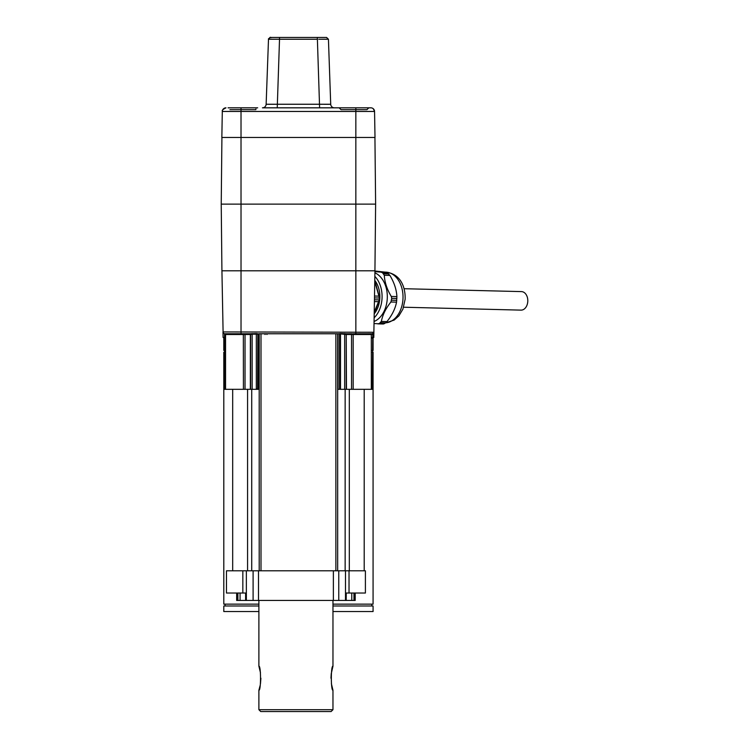 <?xml version="1.0" encoding="UTF-8"?>
<svg xmlns="http://www.w3.org/2000/svg" width="749" height="749" viewBox="0 0 749 749"><rect width="100%" height="100%" fill="white"/><g stroke="black" fill="none" stroke-linecap="round" stroke-linejoin="round"><path stroke-width="1.12" d="M374.444 299.769L379.331 299.89L379.443 298.027L374.772 281.39M379.331 299.89L374.228 312.108M374.2 313.803A22.227 15.71 -88.6 0 0 374.79 280.388L379.79 298.598L374.2 313.803M374.856 276.381A25.372 17.939 91.4 0 1 382.009 298.832A25.372 17.939 91.4 0 1 374.135 317.801M374.069 321.48A25.372 17.939 -88.6 0 0 387.242 298.963A25.372 17.939 -88.6 0 0 374.921 272.861M390.922 301.997L391.727 298.327L391.278 296.445L396.895 296.585L396.539 302.137L390.922 301.997C385.791 308.429 382.599 314.908 381.353 321.443L386.961 321.583L385.707 322.828L383.394 324.008L378.142 323.877M396.895 296.585C396.511 289.582 394.18 282.523 389.911 275.426L384.293 275.286C384.686 282.289 387.008 289.339 391.278 296.445M384.293 275.286L382.57 272.795L381.082 272.159L386.69 272.299L389.911 275.426M374.94 271.625L381.082 272.159M383.394 324.008L374.032 323.549M377.777 323.868L379.322 323.512L381.353 321.443M386.69 272.299L374.949 271.007M386.961 321.583C392.102 315.151 395.294 308.663 396.539 302.137M403.599 307.221L521.023 310.123A9.26 6.544 -88.6 0 0 527.773 301.538A9.26 6.544 -88.6 0 0 521.482 291.604L404.057 288.711M332.968 611.549L373.077 611.549L373.077 605.997L332.968 605.997M258.892 605.997L223.801 605.997L223.801 611.549L258.892 611.549M224.531 352.283L223.801 352.283L223.801 604.143L258.892 604.143M332.968 604.143L373.077 604.143L373.077 352.283L372.347 352.283M224.531 338.202L223.801 338.202L223.801 350.429L224.531 350.429M372.347 350.429L373.077 350.429L373.077 338.202L372.347 338.202M223.108 332.537L221.929 270.792L374.931 270.792L375.623 204.121L374.931 137.451L375.623 204.121L374.931 270.792L375.623 204.121L221.227 204.121L221.919 137.451M221.919 270.792L221.227 204.121M318.737 39.229L328.437 39.238L330.712 104.251L266.138 104.251L268.517 38.686M270.22 37.45L272.982 37.45L269.93 37.478L268.414 39.238C271.784 35.521 269.2 38.321 271.784 37.45L279.517 37.45L270.267 37.45L268.414 39.238L279.517 39.238L279.517 37.45L323.83 37.45L307.174 37.45L317.333 37.45L319.608 107.828L274.583 107.828M326.592 37.45L317.333 37.45L326.48 37.45L328.437 39.238L326.592 37.45M262.618 107.819A3.708 3.708 90 0 1 262.59 107.819A3.708 3.708 90 0 1 262.496 107.828A3.708 3.708 90 0 1 262.44 107.828L262.44 107.828A3.708 3.708 -90 0 0 266.138 104.251M317.333 39.238L279.517 39.238L277.242 107.828M371.523 107.884L370.849 107.828A3.708 3.708 90 0 1 374.556 111.461A3.708 3.708 -90 0 0 370.849 107.828L262.684 107.828M228.052 107.828L257.684 107.828L228.052 107.828M368.798 107.828L366.944 109.672L341.02 109.672L339.166 107.828L368.798 107.828L355.841 107.828L355.841 111.461L222.303 111.461A3.708 3.708 90 0 1 226.001 107.828L226.001 107.828C219.832 111.002 223.286 110.974 222.303 111.461L221.844 137.451L222.303 111.461L221.844 137.451L375.006 137.451L374.556 111.461L375.006 137.451L374.556 111.461L355.841 111.461L355.841 270.792M334.185 107.819A3.708 3.708 90 0 1 330.712 104.251A3.708 3.708 -90 0 0 334.41 107.828L334.045 107.828M322.894 107.828L319.608 107.828M225.121 107.931A3.708 3.708 -90 0 0 224.194 108.296M223.511 108.783A3.708 3.708 -90 0 0 222.893 109.513M325.188 39.21L319.083 39.229M268.226 104.298L276.203 104.261M320.647 104.261L322.267 104.28M324.036 104.289L329.391 104.298M258.892 709.696L260.736 711.55L331.114 711.55L332.968 709.696L258.892 709.696L258.892 690.25L260.175 685.391M346.253 593.03L346.197 600.436L355.195 600.436L355.195 593.03L355.195 600.436M354.595 600.436L354.595 593.03M345.495 570.804L345.495 593.03L365.4 593.03L365.4 570.804L226.46 570.804L226.46 593.03L246.365 593.03L246.365 600.436L346.197 600.436L346.197 593.03M241.019 107.828L241.028 333.764L244.305 333.764A0.74 0.721 -90 0 1 245.026 334.503L225.552 334.503C224.185 334.223 224.185 334.223 225.552 334.503L224.85 333.764L249.96 333.764L224.85 333.764A1.854 1.854 0 0 1 222.996 331.938L373.854 332.256M346.235 389.321L340.505 389.321L340.505 334.194L340.177 333.548L339.185 333.764L346.235 334.503L346.235 389.321L372.347 389.321L372.787 333.605M224.531 334.269L224.531 389.321L252.151 389.321L252.151 334.185L256.327 334.194L256.664 333.548L249.66 333.764A0.74 0.721 90 0 1 250.353 334.485L252.151 334.185L252.151 333.548M257.693 333.764L256.664 333.548M373.077 338.202L372.347 337.481L373.788 337.462L373.882 331.938A1.854 1.854 0 0 1 372.028 333.764L371.326 334.503C372.693 334.241 372.684 334.241 371.326 334.503L372.028 333.764L353.238 333.764L353.172 334.503L351.543 334.503A0.74 0.721 90 0 1 352.264 333.764L347.19 333.764A0.74 0.721 -90 0 0 346.469 334.503L351.543 334.503L351.543 389.321M373.405 333.146L372.084 333.764M346.469 389.321L346.235 334.503L346.862 333.764L352.264 333.764M346.927 333.764L344.671 333.764M362.956 333.764L372.028 333.764L355.85 333.764L355.85 270.792L374.949 270.792L373.788 337.462M252.151 389.321L258.789 389.321L258.789 333.764M338.014 333.764L338.014 389.321L340.505 389.321M256.776 389.321L257.628 388.366L257.825 333.764M339.185 333.764L258.967 333.764M340.074 389.321L339.512 388.712L339.512 334.194M346.862 333.764L340.177 333.548M256.327 389.321L256.327 334.185L257.628 334.194M245.026 389.321L245.026 334.503L250.353 334.494A0.74 0.721 90 0 0 250.353 334.485L250.353 389.321M231.198 333.764L249.96 333.764L250.587 334.485L250.587 389.321M222.996 331.938L223.09 337.462L224.531 337.462L223.801 338.202M374.949 270.792L373.882 331.938A1.854 1.854 0 0 1 372.028 333.764M245.653 593.03L245.606 600.436L246.365 600.436M236.665 593.03L236.665 600.436L245.606 600.436L245.606 593.03M237.264 593.03L237.264 600.436M260.483 672.799L258.892 666.179C261.064 665.43 261.064 690.999 258.892 690.25M331.376 683.668L332.968 690.25C330.796 691.009 330.796 665.43 332.968 666.179L331.264 673.576M260.483 683.631L260.895 678.22M331.245 673.697L330.955 678.21M258.892 600.436L258.892 666.179M332.968 600.436L332.968 666.179M332.968 690.25L332.968 709.696M374.416 301.585L378.928 301.697M379.275 296.145L374.509 296.033M374.481 297.905L379.443 298.027M396.792 300.321L391.605 300.19M391.727 298.327L396.914 298.458M383.647 273.844L388.825 273.965M387.748 272.926L382.57 272.795M379.322 323.512L384.509 323.643M385.51 272.14L385.707 272.14A25.372 17.939 -88.6 0 1 402.953 299.347A25.372 17.939 -88.6 0 1 385.698 322.838L380.52 322.697M375.623 204.121L374.931 137.451L375.623 204.121L374.931 270.792M366.944 111.461L370.858 111.461M375.006 137.451L374.556 111.461L373.255 108.717M229.906 109.672L255.83 109.672L255.971 108.98M351.777 593.03L351.777 600.436M349.025 593.03L349.025 570.804M349.306 570.804L349.306 389.321M344.671 389.321L344.671 333.548M265.436 333.764L265.015 334.503M243.425 389.321L243.35 333.764M225.552 389.321L225.552 334.503M266.616 333.764L266.981 334.503M371.326 389.321L371.326 334.503L353.172 334.503L353.172 389.321M260.998 570.804L260.998 333.764M259.201 570.804L259.201 333.764M251.73 570.804L251.73 389.321M247.573 570.804L247.573 389.321M345.149 570.804L345.149 389.321M337.677 570.804L337.677 333.764M335.88 570.804L335.88 333.764M353.959 593.03L353.959 600.436M240.073 600.436L240.073 593.03M237.892 600.436L237.892 593.03M253.096 600.436L253.096 570.804M246.365 570.804L246.365 593.03M242.835 593.03L242.835 570.804M258.489 570.804L258.489 600.436M333.371 600.436L333.371 570.804M338.763 570.804L338.763 600.436M345.495 593.03L345.495 600.436M385.707 272.14C400.565 273.769 405.518 286.895 405.134 299.282L402.906 309.122L398.936 315.806L394.152 320.085L385.679 322.856M225.103 605.997L225.103 604.143M371.776 605.997L371.776 604.143M262.993 107.781L262.44 107.828M372.89 108.436L372.122 108.053M334.41 107.828L333.857 107.781M365.4 593.03L365.4 570.804M232.677 570.804L232.677 389.321M364.201 570.804L364.201 389.321"/></g></svg>
